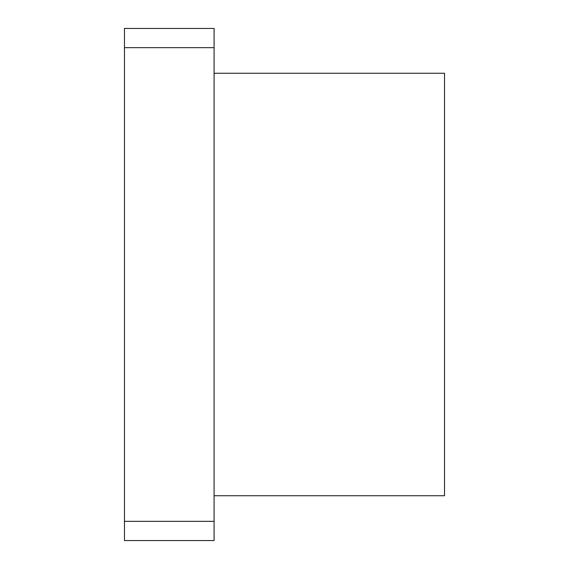 <?xml version="1.0" encoding="UTF-8"?>
<svg xmlns="http://www.w3.org/2000/svg" width="569" height="569" viewBox="0 0 569 569"><rect width="100%" height="100%" fill="white"/><g stroke="black" fill="none" stroke-linecap="round" stroke-linejoin="round"><path stroke-width="0.85" d="M124.469 540.55L124.469 28.45L214.086 28.45L214.086 540.55L214.086 28.45L124.469 28.45L124.469 47.654L214.086 47.654L124.469 47.654L124.469 521.346L214.086 521.346L124.469 521.346L124.469 540.55L214.086 540.55L124.469 540.55M444.531 134.071L444.531 434.929M214.086 495.741L444.531 495.741L444.531 73.259L214.086 73.259"/></g></svg>
